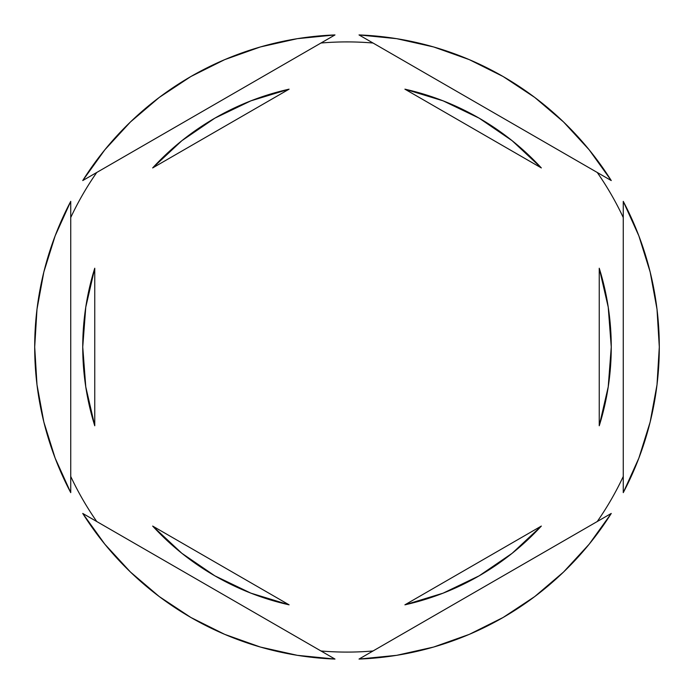 <?xml version="1.0" encoding="UTF-8"?>
<svg xmlns="http://www.w3.org/2000/svg" width="694" height="694" viewBox="0 0 694 694"><rect width="100%" height="100%" fill="white"/><g stroke="black" fill="none" stroke-linecap="round" stroke-linejoin="round"><path stroke-width="1.04" d="M597.248 172.476A305.091 305.091 0 0 1 623.264 217.543A305.091 305.091 0 0 0 597.248 172.476M320.984 43.019A305.091 305.091 0 0 1 373.016 43.019A305.091 305.091 0 0 0 320.984 43.019M70.736 217.543A305.091 305.091 0 0 1 96.752 172.476A305.091 305.091 0 0 0 70.736 217.543M34.7 347.043A312.3 312.3 0 0 1 34.7 347L36.99 384.78L43.843 422.013L55.147 458.135L70.736 492.636L70.736 201.364L55.147 235.865L43.843 271.987L36.99 309.22L34.7 347A312.3 312.3 0 0 1 34.7 346.957M659.3 347.043A312.3 312.3 0 0 0 659.3 347A312.3 312.3 0 0 1 623.264 492.636L638.853 458.135L650.157 422.013L657.01 384.78L659.3 347L657.01 309.22L650.157 271.987L638.853 235.865L623.264 201.364L623.264 492.636L623.264 201.364A312.3 312.3 0 0 1 659.3 347A312.3 312.3 0 0 0 659.3 346.957M82.742 347A264.258 264.258 0 0 0 82.742 347.017A264.258 264.258 0 0 1 94.757 268.231L85.77 307.164L82.742 347L85.77 386.836L94.757 425.769A264.258 264.258 0 0 1 82.742 347L85.77 307.164L94.757 268.231L94.757 425.769L85.77 386.836L82.742 347M404.906 89.17A264.258 264.258 0 0 1 541.337 167.931L512.12 140.682L479.129 118.153L443.119 100.847L404.906 89.17L541.337 167.931L404.906 89.17L443.119 100.847L479.129 118.153M611.258 347.017A264.258 264.258 0 0 0 611.258 346.983L608.23 307.164L599.243 268.231A264.258 264.258 0 0 1 599.243 425.769L608.23 386.836L611.258 347L608.23 386.836L599.243 425.769L599.243 268.231L608.23 307.164L611.258 347M404.906 604.83L541.337 526.069A264.258 264.258 0 0 1 404.906 604.83L443.119 593.153L479.129 575.846L512.12 553.318L541.337 526.069L404.906 604.83L443.119 593.153L479.129 575.846M289.094 604.83A264.258 264.258 0 0 1 152.663 526.069L181.88 553.318L214.871 575.846L250.881 593.153L289.094 604.83L152.663 526.069L289.094 604.83L250.881 593.153L214.871 575.846M359.015 34.934L611.258 180.561L589.18 149.817L563.545 121.962L534.727 97.42L503.15 76.54L469.283 59.632L433.62 46.949L396.682 38.673L359.015 34.934A312.3 312.3 0 0 1 611.258 180.561L359.015 34.934M611.258 513.439L359.015 659.066L396.682 655.327L433.62 647.051L469.283 634.368L503.15 617.46L534.727 596.58L563.545 572.038L589.18 544.183L611.258 513.439A312.3 312.3 0 0 1 359.015 659.066L611.258 513.439M334.985 659.066L82.742 513.439L104.82 544.183L130.455 572.038L159.273 596.58L190.85 617.46L224.717 634.368L260.38 647.051L297.318 655.327L334.985 659.066A312.3 312.3 0 0 1 82.742 513.439L334.985 659.066M70.736 492.636A312.3 312.3 0 0 1 70.736 201.364L70.736 492.636M82.742 180.561L334.985 34.934L297.318 38.673L260.38 46.949L224.717 59.632L190.85 76.54L159.273 97.42L130.455 121.962L104.82 149.817L82.742 180.561A312.3 312.3 0 0 1 334.985 34.934L82.742 180.561M96.752 521.524A305.091 305.091 0 0 1 70.736 476.457A305.091 305.091 0 0 0 96.752 521.524M373.016 650.981A305.091 305.091 0 0 1 320.984 650.981A305.091 305.091 0 0 0 373.016 650.981M623.264 476.457A305.091 305.091 0 0 1 597.248 521.524A305.091 305.091 0 0 0 623.264 476.457M214.871 118.153L250.881 100.847L289.094 89.17L250.881 100.847L214.871 118.153L181.88 140.682L152.663 167.931A264.258 264.258 0 0 1 289.094 89.17L152.663 167.931L289.094 89.17M599.243 268.231L599.243 425.769M94.757 425.769L94.757 268.231"/></g></svg>
